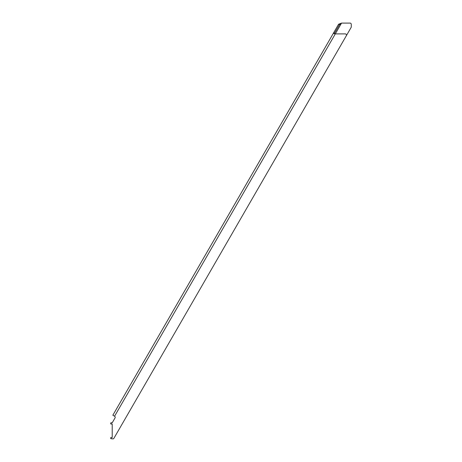 <?xml version="1.0" encoding="UTF-8"?>
<svg xmlns="http://www.w3.org/2000/svg" width="462" height="462" viewBox="0 0 462 462"><rect width="100%" height="100%" fill="white"/><g stroke="black" fill="none" stroke-linecap="round" stroke-linejoin="round"><path stroke-width="0.69" d="M110.972 438.733L112.22 438.733A1.247 1.247 0 0 0 112.844 438.9A1.247 1.247 0 0 1 112.22 438.733L110.724 438.484L110.972 437.485L112.22 437.485L112.22 424.035L110.972 424.035L110.724 423.036L112.22 422.788L115.026 417.931A1.247 1.247 0 0 0 114.57 416.227L112.844 415.234L338.577 24.249L341.539 23.1L350.029 23.1A1.247 1.247 0 0 1 351.276 24.347L351.276 26.836A1.247 1.247 0 0 1 351.108 27.46L113.923 438.276A1.247 1.247 0 0 1 112.844 438.9M334.413 33.784L334.54 33.235L333.674 32.738L333.968 33.605L335.314 33.888L345.241 33.888A1.247 1.247 0 0 1 346.315 35.759L113.923 438.276M110.972 422.788L112.22 422.788M110.724 423.787L110.724 423.036M110.972 424.035L112.22 424.035L112.22 437.485L110.972 437.485M110.724 438.484L110.724 437.739M338.577 24.249L339.437 24.752L341.539 23.1L114.57 416.227M334.54 33.235L339.437 24.752"/></g></svg>
